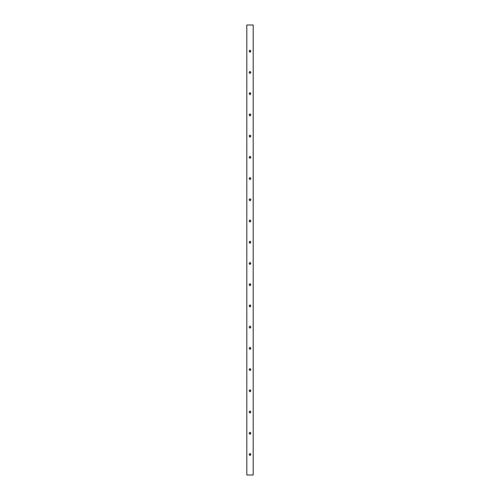 <?xml version="1.0" encoding="UTF-8"?>
<svg xmlns="http://www.w3.org/2000/svg" width="500" height="500" viewBox="0 0 500 500"><rect width="100%" height="100%" fill="white"/><g stroke="black" fill="none" stroke-linecap="round" stroke-linejoin="round"><path stroke-width="0.75" d="M249.094 51.031L250 52.094L250.906 51.031M249.094 72.256L250 73.319L250.906 72.256M249.094 93.481L250 94.544L250.906 93.481M249.094 114.706L250 115.769L250.906 114.706M249.094 135.931L250 136.994L250.906 135.931M249.094 157.156L250 158.219L250.906 157.156M249.094 178.381L250 179.444L250.906 178.381M249.094 199.606L250 200.669L250.906 199.606M249.094 220.831L250 221.894L250.906 220.831M249.094 242.056L250 243.119L250.906 242.056M249.094 263.281L250 264.344L250.906 263.281M249.094 284.506L250 285.569L250.906 284.506M249.094 305.731L250 306.794L250.906 305.731M249.094 326.956L250 328.019L250.906 326.956M249.094 348.181L250 349.244L250.906 348.181M249.094 369.406L250 370.469L250.906 369.406M249.094 390.631L250 391.694L250.906 390.631M249.094 411.856L250 412.919L250.906 411.856M249.094 433.081L250 434.144L250.906 433.081M249.094 454.306L250 455.369L250.906 454.306M250 25L253.181 25L253.181 475L246.819 475L246.819 25L250 25M250 50.144L249.094 51.131L250 52.281L250.906 51.131L250 50.144M250 73.506L250.906 72.356L250 71.369L249.094 72.356L250 73.506M250 94.731L250.906 93.581L250 92.594L249.094 93.581L250 94.731M250 115.956L250.906 114.806L250 113.819L249.094 114.806L250 115.956M250 137.181L250.906 136.031L250 135.044L249.094 136.031L250 137.181M250 158.406L250.906 157.256L250 156.269L249.094 157.256L250 158.406M250 179.631L250.906 178.481L250 177.494L249.094 178.481L250 179.631M250 200.856L250.906 199.706L250 198.719L249.094 199.706L250 200.856M250 222.081L250.906 220.931L250 219.944L249.094 220.931L250 222.081M250 243.306L250.906 242.156L250 241.169L249.094 242.156L250 243.306M250 264.531L250.906 263.381L250 262.394L249.094 263.381L250 264.531M250 285.756L250.906 284.606L250 283.619L249.094 284.606L250 285.756M250 306.981L250.906 305.831L250 304.844L249.094 305.831L250 306.981M250 328.206L250.906 327.056L250 326.069L249.094 327.056L250 328.206M250 349.431L250.906 348.281L250 347.294L249.094 348.281L250 349.431M250 370.656L250.906 369.506L250 368.519L249.094 369.506L250 370.656M250 391.881L250.906 390.731L250 389.744L249.094 390.731L250 391.881M250 413.106L250.906 411.956L250 410.969L249.094 411.956L250 413.106M250 434.331L250.906 433.181L250 432.194L249.094 433.181L250 434.331M250 455.556L250.906 454.406L250 453.419L249.094 454.406L250 455.556"/></g></svg>
